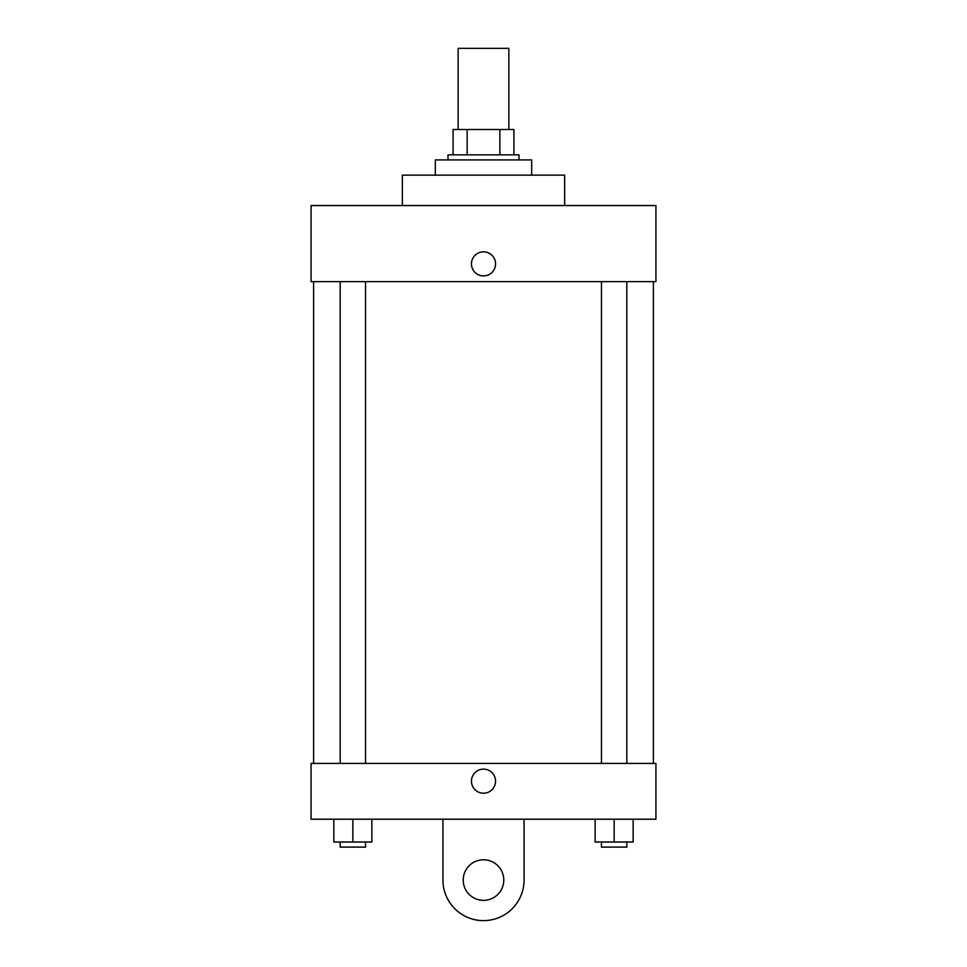 <?xml version="1.0" encoding="UTF-8"?>
<svg xmlns="http://www.w3.org/2000/svg" width="967" height="967" viewBox="0 0 967 967"><rect width="100%" height="100%" fill="white"/><g stroke="black" fill="none" stroke-linecap="round" stroke-linejoin="round"><path stroke-width="1.45" d="M508.86 129.493L508.86 48.35L458.14 48.35L458.14 129.493M467.146 154.853L467.146 129.493L453.076 129.493L453.076 154.853L453.076 129.493M467.146 129.493L513.924 129.493L513.924 154.853M499.854 154.853L499.854 129.493M447.999 159.918L447.999 154.853L519.001 154.853L519.001 159.918M531.681 175.136L531.681 159.918L435.319 159.918L435.319 175.136M564.643 205.56L564.643 175.136L402.357 175.136L402.357 205.56M311.072 205.56L655.928 205.56L655.928 281.639L311.072 281.639L311.072 205.56M471.461 263.882A12.039 12.039 0 0 1 489.52 253.451A12.039 12.039 0 0 1 489.52 274.314A12.039 12.039 0 0 1 471.461 263.882M313.61 763.422L313.61 281.639M601.462 281.639L601.462 763.422M340.179 763.422L340.179 281.639M311.072 763.422L655.928 763.422L655.928 819.206L311.072 819.206L311.072 763.422L655.928 763.422M595.128 819.206L595.128 842.027L633.155 842.027L633.155 819.206L633.155 842.027M614.142 842.027L614.142 819.206M626.821 842.027L626.821 847.104L601.462 847.104L601.462 842.027M333.845 819.206L333.845 842.027L371.872 842.027L371.872 819.206L371.872 842.027M352.858 842.027L352.858 819.206M365.538 842.027L365.538 847.104L340.179 847.104L340.179 842.027M471.461 781.167A12.039 12.039 0 0 1 489.52 770.735A12.039 12.039 0 0 1 489.52 791.598A12.039 12.039 0 0 1 471.461 781.167M524.066 819.206L524.066 880.067A40.566 40.566 0 0 1 483.5 920.632A40.566 40.566 0 0 1 442.934 880.067L442.934 819.206M483.5 900.35A20.283 20.283 0 0 1 465.937 869.925A20.283 20.283 0 0 1 501.063 869.925A20.283 20.283 0 0 1 483.5 900.35M653.39 763.422L653.39 281.639M626.821 281.639L626.821 763.422M365.538 763.422L365.538 281.639"/></g></svg>
